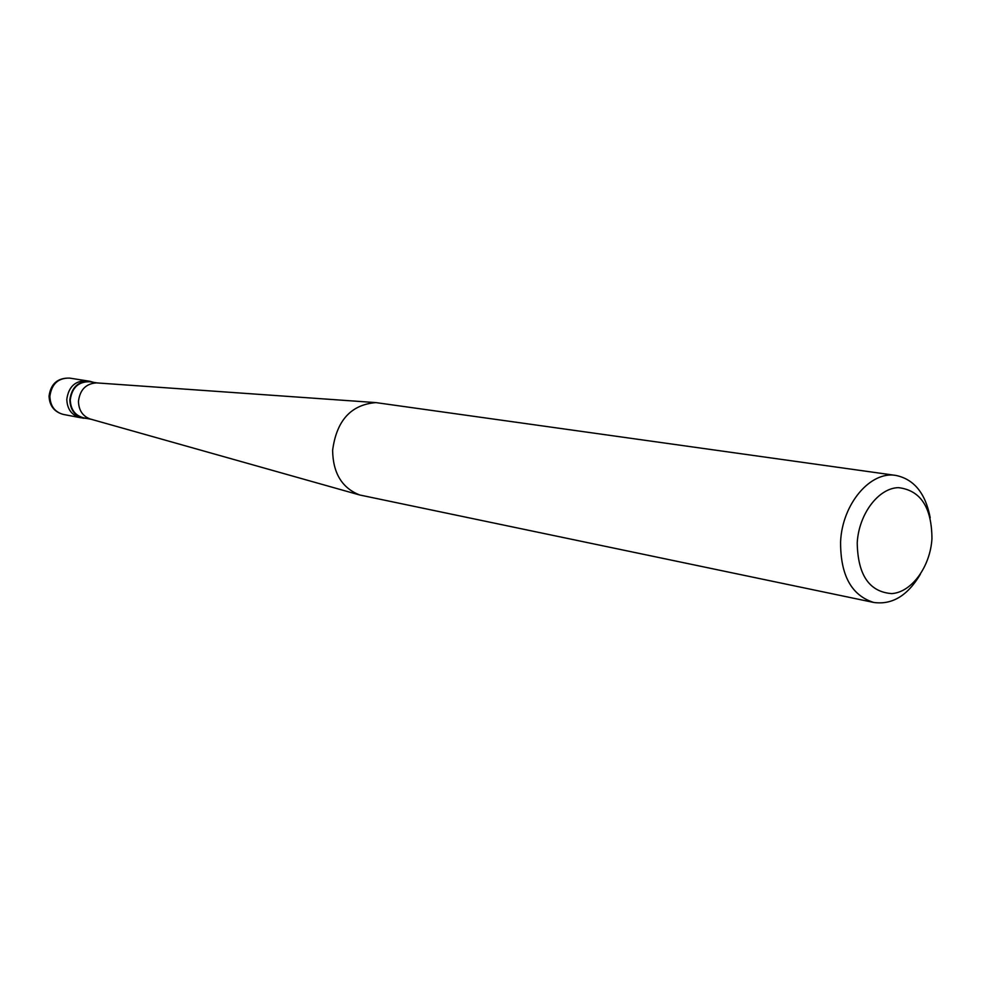 <?xml version="1.0" encoding="UTF-8"?>
<svg xmlns="http://www.w3.org/2000/svg" width="981" height="981" viewBox="0 0 981 981"><rect width="100%" height="100%" fill="white"/><g stroke="black" fill="none" stroke-linecap="round" stroke-linejoin="round"><path stroke-width="1.47" d="M63.299 414.423C54.225 411.91 49.479 405.803 49.05 396.103C50.754 383.804 57.621 377.795 69.626 378.102C58.222 377.844 51.637 383.927 49.872 396.336C50.276 406.036 54.752 412.069 63.299 414.423L80.344 417.685C71.711 415.306 67.198 409.187 66.794 399.341C68.596 386.735 75.255 380.554 86.782 380.8C75.255 380.554 68.596 386.735 66.794 399.341C67.198 409.187 71.711 415.306 80.344 417.685L87.223 418.519M69.626 378.102L89.86 381.278C78.308 381.033 71.638 387.237 69.835 399.88C70.24 409.751 74.764 415.883 83.41 418.274M97.524 382.97L89.798 381.744C78.529 381.511 72.03 387.544 70.264 399.88C70.657 409.506 75.071 415.49 83.508 417.808L91.184 419.279M97.205 382.946L96.432 382.884C85.911 383.632 79.927 389.788 78.468 401.327C78.713 410.205 82.6 416.091 90.142 418.985L90.877 419.194M96.432 382.884L375.882 402.602C350.977 404.663 336.557 420.579 332.62 450.328C332.976 473.161 342.026 488.048 359.769 495L873.752 602.457C892.158 605.032 907.695 595.626 920.362 574.253M375.882 402.602L895.898 475.429C870.429 470.745 842.176 504.026 840.594 541.757C840.398 575.222 851.447 595.455 873.752 602.457M857.222 542.824C857.811 575.05 869.338 591.972 891.803 593.603C911.754 592.242 930.307 566.589 931.95 538.704C931.754 507.3 920.583 490.279 898.424 487.643C878.424 488.072 858.816 514.019 857.222 542.824M89.86 381.278L93.526 382.332M895.898 475.429C914.096 479.243 925.524 493.345 930.209 517.747M90.142 418.985L359.769 495"/></g></svg>
